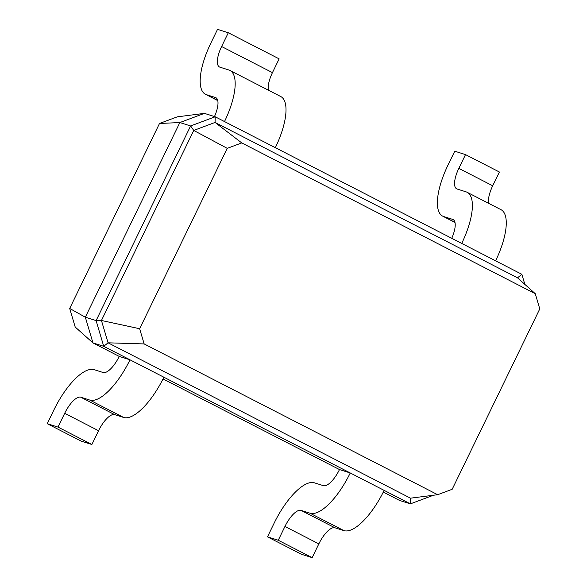 <?xml version="1.0" encoding="UTF-8"?>
<svg xmlns="http://www.w3.org/2000/svg" width="587" height="587" viewBox="0 0 587 587"><rect width="100%" height="100%" fill="white"/><g stroke="black" fill="none" stroke-linecap="round" stroke-linejoin="round"><path stroke-width="0.88" d="M119.22 356.412A20.45 7.433 117.2 0 1 103.121 372.51L94.147 369.671A51.12 18.586 -62.8 0 0 53.916 409.917L47.224 423.689L57.996 427.087L64.68 413.314A20.45 7.433 117.2 0 1 80.779 397.216L89.745 400.055A51.12 18.586 -62.8 0 0 129.984 359.809L119.22 356.412L92.959 342.918L75.202 327.032L69.692 308.454L159.51 123.475L177.267 116.85L204.415 113.372L215.187 116.776L521.865 274.32L524.844 284.379M383.296 492.067L399.63 500.462L410.401 503.859L384.14 490.372A51.12 18.586 -62.8 0 1 343.901 530.611L334.928 527.779A20.45 7.433 117.2 0 0 318.836 543.878L312.145 557.65L301.38 554.253L267.489 536.841L274.18 523.068A51.12 18.586 -62.8 0 1 314.419 482.83L323.386 485.662A20.45 7.433 117.2 0 0 339.484 469.563L163.032 378.916M69.692 308.454L85.328 317.207L179.849 122.551L204.415 113.372M339.484 469.563L350.248 472.961L163.876 377.214L103.723 346.315L92.959 342.918L85.328 317.207L96.099 320.605L190.614 125.948L215.187 116.776L215.069 122.448L517.514 277.82L535.271 293.705L539.776 308.901L452.181 489.287L437.667 494.709L144.153 343.931L139.647 328.735L227.235 148.35L241.756 142.92L535.271 293.705M159.51 123.475L179.849 122.551L190.614 125.948L193.739 130.424L215.069 122.448L241.756 142.92M433.463 495.245L410.401 503.859L410.511 498.18L108.067 342.815L101.448 320.487L193.739 130.424L227.235 148.35M144.153 343.931L108.067 342.815L103.723 346.315L96.099 320.605L101.448 320.487L139.647 328.735M214.482 116.549A20.45 7.433 -62.8 0 0 215.899 97.706A20.45 7.433 -62.8 0 0 215.473 97.53L206.499 94.698A51.12 18.586 117.2 0 1 205.435 94.258A51.12 18.586 117.2 0 1 210.85 43.122L217.535 29.35L228.306 32.747L221.615 46.52A20.45 7.433 -62.8 0 0 219.45 66.977A20.45 7.433 -62.8 0 0 219.876 67.153L228.849 69.985A51.12 18.586 117.2 0 1 229.913 70.425A51.12 18.586 117.2 0 1 224.505 121.56M451.748 238.3A20.45 7.433 -62.8 0 0 453.113 219.56A20.45 7.433 -62.8 0 0 452.687 219.384L443.713 216.552A51.12 18.586 117.2 0 1 442.642 216.119A51.12 18.586 117.2 0 1 448.057 164.976L454.749 151.204L465.513 154.608L458.829 168.381A20.45 7.433 -62.8 0 0 456.657 188.831A20.45 7.433 -62.8 0 0 457.09 189.007L466.056 191.839A51.12 18.586 117.2 0 1 467.127 192.279A51.12 18.586 117.2 0 1 461.712 243.414M521.865 274.32L517.514 277.82M267.489 536.841L278.26 540.245L284.944 526.466A20.45 7.433 117.2 0 1 301.043 510.374L310.017 513.207A51.12 18.586 -62.8 0 0 350.248 472.961L384.14 490.372M47.224 423.689L81.109 441.101L91.88 444.498L98.565 430.726A20.45 7.433 117.2 0 1 114.663 414.627L123.637 417.46A51.12 18.586 -62.8 0 0 163.876 377.214M465.513 154.608L499.398 172.013L492.713 185.785A20.45 7.433 -62.8 0 0 488.678 203.351M467.127 192.279L501.012 209.691A51.12 18.586 117.2 0 1 495.597 260.826M228.306 32.747L279.133 58.861L272.449 72.634A20.45 7.433 -62.8 0 0 268.413 90.2M229.913 70.425L280.747 96.532A51.12 18.586 117.2 0 1 275.332 147.675M410.511 498.18L437.667 494.709M312.145 557.65L278.26 540.245M91.88 444.498L57.996 427.087M215.473 97.53L216.295 97.948M452.687 219.384L453.502 219.809M206.499 94.698L217.74 100.472M443.713 216.552L454.947 222.326M343.901 530.611L310.017 513.207M334.928 527.779L301.043 510.374M318.836 543.878L284.944 526.466M123.637 417.46L89.745 400.055M114.663 414.627L80.779 397.216M98.565 430.726L64.68 413.314M221.615 46.52L272.449 72.634M458.829 168.381L492.713 185.785M217.77 100.597L205.435 94.258M454.976 222.451L442.642 216.119"/></g></svg>
